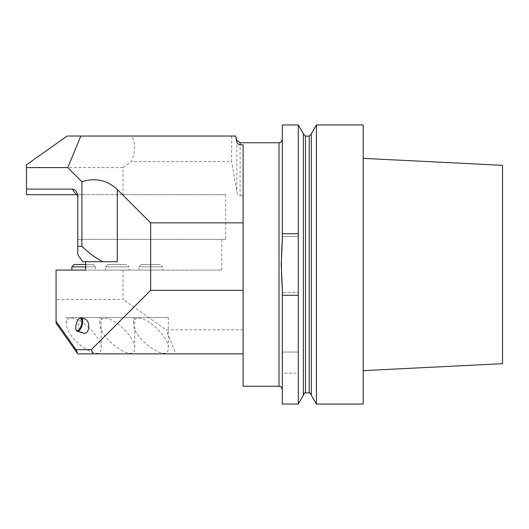 <?xml version="1.0" encoding="UTF-8"?>
<svg xmlns="http://www.w3.org/2000/svg" width="529" height="529" viewBox="0 0 529 529"><rect width="100%" height="100%" fill="white"/><g stroke="black" fill="none" stroke-linecap="round" stroke-linejoin="round"><path stroke-width="0.4" stroke-dasharray="2.65 1.98" d="M282.354 233.725L298.277 233.725L298.277 295.275L282.354 295.275M282.089 352.049L298.277 352.049L282.089 352.049L282.354 373.15L298.277 373.15L298.277 292.484L282.354 292.484L298.277 292.484L298.277 236.516L282.354 236.516L282.354 239.551L282.354 139.392L282.354 239.551M282.354 289.449L282.354 353.875M282.354 124.97L282.354 236.516L298.277 236.516L298.277 124.97L298.277 233.725M298.277 295.275L298.277 373.15M282.354 373.15L282.354 404.03M235.537 136.039L67.13 136.039M231.623 136.039L231.623 161.656L131.437 161.656C135.457 151.281 135.583 142.744 131.794 136.039M240.1 142.744L240.1 195.816C238.129 195.161 237.052 193.72 236.866 191.498L231.623 161.656M123.032 194.685L26.45 194.685L26.45 167.594L123.032 167.594L123.032 194.685L225.718 194.685L77.135 194.685M240.1 195.816L243.115 195.816L243.115 386.256M123.032 270.088L123.032 299.407L56.067 299.407L56.067 270.088L221.77 270.088L71.845 270.088M225.718 239.366L77.789 239.366L225.718 239.366L225.718 194.685M77.789 196.92L77.789 254.727M162.72 270.088L138.988 270.088L162.72 270.088L162.72 266.874L138.988 266.874L162.72 266.874L160.347 264.5L141.362 264.5L160.347 264.5M129.155 270.088L105.416 270.088L129.155 270.088L129.155 266.874L105.416 266.874L129.155 266.874L126.781 264.5L107.79 264.5L126.781 264.5M221.77 270.088L221.77 239.366M82.729 261.71L117.286 261.71M83.086 333.032C78.795 330.559 77.571 326.611 79.436 321.196L81.486 319.106L84.342 318.842M243.115 195.816L243.115 144.84M243.115 329.838L166.073 329.838L123.032 299.407M123.032 167.594L131.437 161.656M243.115 353.861L176.025 353.861L166.073 329.838M77.789 353.861L176.025 353.861M56.067 299.407L56.067 323.146M26.45 164.803L26.45 167.594M138.512 318.26C148.583 317.572 168.989 337.978 168.308 348.056C169.154 364.501 132.554 338.626 133.401 323.371C133.48 320.038 135.179 318.332 138.512 318.26M104.94 318.26C115.018 317.572 135.424 337.978 134.736 348.056C135.583 364.501 98.989 338.626 99.829 323.371C99.908 320.038 101.614 318.332 104.94 318.26M71.375 318.26C81.446 317.572 101.852 337.978 101.171 348.056C102.011 364.501 65.417 338.626 66.264 323.371C66.337 320.038 68.043 318.332 71.375 318.26M101.171 317.559L66.264 317.559L101.171 317.559L101.171 348.056M134.736 317.559L99.829 317.559L134.736 317.559L134.736 348.056M168.308 317.559L133.401 317.559L168.308 317.559L168.308 348.056M76.321 330.261A6.983 2.85 106.5 0 1 78.504 319.701A6.983 2.85 106.5 0 1 79.866 318.286M71.845 266.874L95.584 266.874L95.584 270.088M92.886 264.5L85.691 264.5L92.886 264.5M298.277 124.937L298.277 404.063M502.55 165.332L502.55 363.668M303.388 133.784L303.388 395.216M303.388 134.016L303.388 394.984L303.388 134.016M311.31 134.016L311.31 394.984L311.31 134.016M311.31 133.784L311.31 395.216M316.415 124.937L316.415 404.063M363.198 124.937L363.198 404.063M363.198 158.363L363.198 370.637L363.198 158.363M279.001 142.744L279.001 386.256M236.866 140.258L236.866 191.498M93.21 264.5L95.584 266.874L85.691 266.874M305.478 136.112L305.478 392.888M309.214 136.112L309.214 392.888M66.264 323.371L66.264 317.559M99.829 323.371L99.829 317.559M133.401 323.371L133.401 317.559M107.79 264.5L105.416 266.874L105.416 270.088M141.362 264.5L138.988 266.874L138.988 270.088"/><path stroke-width="0.79" d="M298.277 404.03L282.354 404.03L282.354 289.449C281.124 272.799 281.124 256.168 282.354 239.551L282.354 124.97L298.277 124.97M282.354 289.449L281.216 264.5L282.354 239.551M298.277 233.725L282.354 233.725M282.354 295.275L298.277 295.275M81.922 246.349L81.922 181.745L67.772 167.594L26.45 167.594L26.45 189.098L72.261 189.098A7.823 5.528 90 0 1 77.789 196.92L77.789 254.727L82.729 261.71L102.851 261.71C95.789 258.099 88.812 252.981 81.922 246.349L77.789 246.349M235.537 136.039L236.866 140.258L236.866 141.792L235.537 136.039L80.844 136.039L67.772 167.594M282.354 139.392C280.787 143.948 280.02 142.096 279.001 142.744L279.001 386.256L243.115 386.256L243.115 144.84L240.1 144.84C238.136 144.384 237.058 143.366 236.866 141.792M77.789 196.92L77.135 194.685L26.45 194.685L26.45 189.098M85.691 266.874L71.845 266.874L71.845 270.088L85.691 270.088L56.067 270.088L56.067 321.407L76.057 349.676L91.352 349.676L93.084 353.861L77.789 353.861L56.067 323.146L56.067 321.407M85.691 261.71L85.691 270.088M79.33 318.65L79.866 318.286A6.983 2.85 106.5 0 1 81.294 317.942L84.342 318.842C91.074 320.481 89.758 335.353 83.086 333.032L77.333 331.333A6.983 2.85 106.5 0 1 76.321 330.261L76.07 329.666A6.421 2.625 -73.5 0 0 81.34 325.236A6.421 2.625 -73.5 0 0 79.33 318.65A6.421 2.625 -73.5 0 0 78.08 319.952A6.421 2.625 -73.5 0 0 76.07 329.666M81.922 181.745C95.207 177.46 106.99 180.032 117.286 189.461L150.679 222.854L150.679 290.348L91.352 349.676M117.286 189.461L117.286 261.71L102.851 261.71M26.45 167.594L26.45 164.803L67.13 136.039L80.844 136.039M243.115 290.348L150.679 290.348M243.115 222.854L150.679 222.854M243.115 353.861L93.084 353.861M76.057 349.676L77.789 353.861M81.294 317.942A6.983 2.85 106.5 0 1 82.048 325.447A6.983 2.85 106.5 0 1 77.333 331.333M85.691 264.5L74.219 264.5L85.691 264.5M298.277 404.063L298.277 124.937L303.388 133.784L303.388 395.216L298.277 404.063M363.198 370.637L502.55 363.668L502.55 165.332L363.198 158.363M303.388 134.016L305.478 136.112L309.214 136.112L311.31 134.016M311.31 395.216L311.31 133.784L316.415 124.937L316.415 404.063L311.31 395.216M316.415 404.063L363.198 404.063L363.198 124.937L316.415 124.937M240.1 144.84L240.1 142.744L236.866 140.258M72.261 189.098L76.209 194.685M309.214 136.112L309.214 392.888L305.478 392.888L305.478 136.112M279.001 386.256C280.02 386.904 280.787 385.052 282.354 389.609M279.001 142.744L240.1 142.744M71.845 266.874L74.219 264.5M305.478 392.888C305.074 392.313 304.373 393.014 303.388 394.984M309.214 392.888C309.518 392.287 310.212 392.981 311.31 394.984"/></g></svg>
